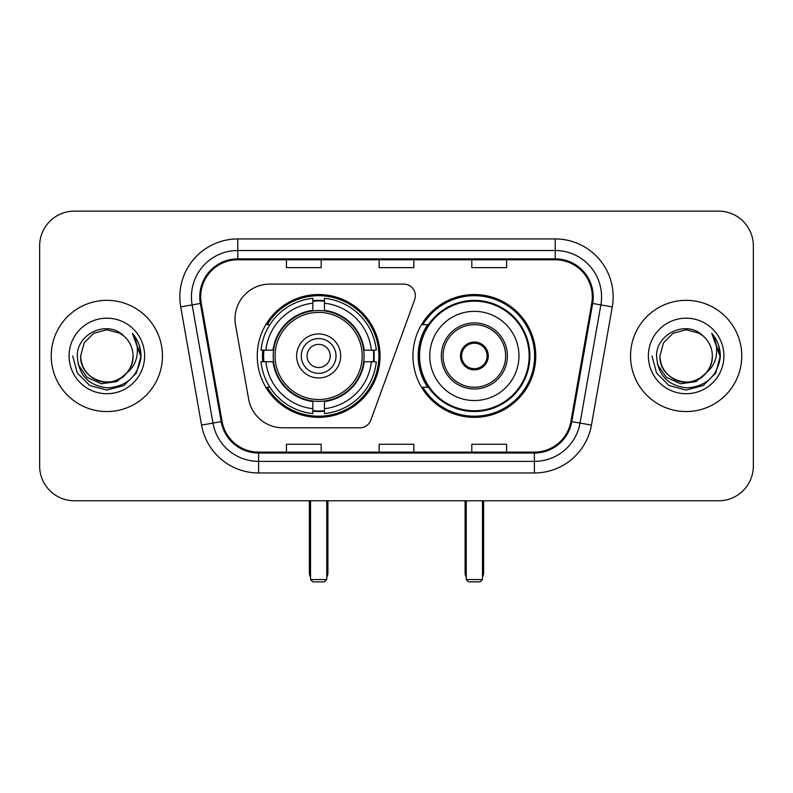 <?xml version="1.0" encoding="UTF-8"?>
<svg xmlns="http://www.w3.org/2000/svg" width="793" height="793" viewBox="0 0 793 793"><rect width="100%" height="100%" fill="white"/><g stroke="black" fill="none" stroke-linecap="round" stroke-linejoin="round"><path stroke-width="1.19" d="M235.015 318.875A34.753 34.753 0 0 0 235.541 324.912L248.615 399.057A34.753 34.753 0 0 0 282.843 427.784L359.923 427.784A11.588 11.588 0 0 0 370.817 420.161L414.67 299.665A11.588 11.588 0 0 0 403.786 284.112L269.769 284.112A34.753 34.753 0 0 0 235.015 318.875M412.955 355.948A61.408 61.408 0 0 0 474.363 417.356A61.408 61.408 0 0 0 535.761 355.948A61.408 61.408 0 0 0 474.363 294.54A61.408 61.408 0 0 0 412.955 355.948M257.239 355.948A61.408 61.408 0 0 0 318.637 417.356A61.408 61.408 0 0 0 380.045 355.948A61.408 61.408 0 0 0 318.637 294.54A61.408 61.408 0 0 0 257.239 355.948M262.751 361.747A56.194 56.194 0 0 1 262.751 350.159M427.675 387.232A56.194 56.194 0 0 1 427.675 324.664M39.65 245.88L39.65 466.016A34.753 34.753 0 0 0 74.403 500.77L718.597 500.77A34.753 34.753 0 0 0 753.35 466.016L753.35 245.88A34.753 34.753 0 0 0 718.597 211.126L74.403 211.126A34.753 34.753 0 0 0 39.65 245.88L39.65 466.016M51.238 355.948A55.609 55.609 0 0 0 106.847 411.557A55.609 55.609 0 0 0 162.466 355.948A55.609 55.609 0 0 0 106.847 300.339A55.609 55.609 0 0 0 51.238 355.948A55.609 55.609 0 0 0 106.847 411.557A55.609 55.609 0 0 0 162.466 355.948A55.609 55.609 0 0 0 106.847 300.339A55.609 55.609 0 0 0 51.238 355.948M630.534 355.948A55.609 55.609 0 0 0 686.153 411.557A55.609 55.609 0 0 0 741.762 355.948A55.609 55.609 0 0 0 686.153 300.339A55.609 55.609 0 0 0 630.534 355.948A55.609 55.609 0 0 0 686.153 411.557A55.609 55.609 0 0 0 741.762 355.948A55.609 55.609 0 0 0 686.153 300.339A55.609 55.609 0 0 0 630.534 355.948M200.698 296.86A37.073 37.073 0 0 1 237.771 259.787L555.229 259.787A37.073 37.073 0 0 1 591.737 303.303L570.901 421.479A37.073 37.073 0 0 1 534.393 452.109L258.607 452.109A37.073 37.073 0 0 1 222.099 421.479L201.263 303.303A37.073 37.073 0 0 1 200.698 296.86M199.767 296.86A38.005 38.005 0 0 0 200.342 303.461L221.188 421.638A38.005 38.005 0 0 0 258.607 453.041L534.393 453.041A38.005 38.005 0 0 0 571.812 421.638L592.658 303.461A38.005 38.005 0 0 0 555.229 258.855L237.771 258.855A38.005 38.005 0 0 0 199.767 296.86M180.725 306.921A57.929 57.929 0 0 1 237.771 238.931L555.229 238.931A57.929 57.929 0 0 1 612.275 306.921L591.439 425.098A57.929 57.929 0 0 1 534.393 472.965L258.607 472.965A57.929 57.929 0 0 1 201.561 425.098L180.725 306.921L192.134 304.909A46.341 46.341 0 0 1 237.771 250.519L555.229 250.519A46.341 46.341 0 0 1 600.866 304.909L580.03 423.085A46.341 46.341 0 0 1 534.393 461.377L258.607 461.377A46.341 46.341 0 0 1 212.97 423.085L192.134 304.909A46.341 46.341 0 0 1 191.43 296.86M718.597 211.126L74.403 211.126M74.403 500.77L718.597 500.77M753.35 466.016L753.35 245.88M571.812 421.638L580.03 423.085L600.866 304.909L612.275 306.921M379.123 259.787L379.123 267.628L413.877 267.628L413.877 259.787M286.432 259.787L286.432 267.628L321.195 267.628L321.195 259.787M471.805 259.787L471.805 267.628L506.568 267.628L506.568 259.787M413.877 452.109L413.877 444.268L379.123 444.268L379.123 452.109M321.195 452.109L321.195 444.268L286.432 444.268L286.432 452.109M506.568 452.109L506.568 444.268L471.805 444.268L471.805 452.109M126.91 372.769C113.012 391.564 79.3 379.54 80.668 355.948C81.015 365.821 85.386 373.384 93.752 378.628C110.078 389.076 133.928 375.307 133.036 355.948C132.679 365.821 128.317 373.384 119.941 378.628C103.625 389.076 79.776 375.307 80.668 355.948L84.177 342.854L93.752 333.268L106.847 329.769L119.941 333.268L124.005 336.163C107.937 319.321 77 333.199 77.288 355.948C78.467 375.069 88.598 385.715 107.689 387.876C126.493 386.508 137.576 376.526 140.946 357.911L140.995 355.948C140.896 347.364 138.041 339.82 132.421 333.318C136.693 340.336 138.2 347.879 136.941 355.948C135.712 362.817 132.372 368.428 126.91 372.769A26.189 26.189 0 0 0 133.036 355.948C133.928 375.307 110.078 389.076 93.752 378.628C85.386 373.384 81.015 365.821 80.668 355.948L84.177 342.854L93.752 333.268M133.036 355.948A26.189 26.189 0 0 0 124.005 336.163M128.585 371.372L116.759 381.602L101.266 383.762L87.012 377.309L78.101 364.443M69.08 355.948A37.767 37.767 0 0 0 106.847 393.715A37.767 37.767 0 0 0 144.623 355.948A37.767 37.767 0 0 0 106.847 318.181A37.767 37.767 0 0 0 69.08 355.948M132.421 333.318L140.985 356.939L139.39 345.599L140.985 356.939L139.39 345.599L140.985 356.939L132.679 333.615L140.985 356.939L132.679 333.615L140.995 355.948L136.426 373.027L123.926 385.527L106.847 390.097L89.778 385.527L77.278 373.027L72.698 355.948M132.679 333.615L140.985 356.959M363.69 361.747A45.419 45.419 0 0 0 324.436 310.906L324.436 310.35L324.436 310.906A45.419 45.419 0 0 0 273.595 361.747A45.419 45.419 0 0 0 363.69 361.747L364.235 361.747L363.69 361.747A45.419 45.419 0 0 1 324.436 400.99L324.436 408.692A53.062 53.062 0 0 0 371.392 361.747L376.279 361.747A57.929 57.929 0 0 1 324.436 413.589L324.436 408.692M263.91 361.747A55.034 55.034 0 0 1 263.91 350.159M324.436 301.221A55.034 55.034 0 0 0 312.848 301.221M373.374 350.159A55.034 55.034 0 0 1 373.374 361.747M371.392 350.159L376.279 350.159A57.929 57.929 0 0 0 324.436 298.307L324.436 310.35A45.964 45.964 0 0 1 364.235 350.159L371.392 350.159A53.062 53.062 0 0 0 324.436 303.204M265.893 361.747L261.006 361.747A57.929 57.929 0 0 0 312.848 413.589L312.848 401.545A45.964 45.964 0 0 1 273.05 361.747L265.893 361.747A53.062 53.062 0 0 0 312.848 408.692M371.392 361.747L364.235 361.747A45.964 45.964 0 0 1 324.436 401.545L324.436 400.99M363.69 350.159L364.235 350.159L363.69 350.159M273.595 361.747L273.05 361.747L273.595 361.747A45.419 45.419 0 0 0 312.848 400.99M324.436 410.675A55.034 55.034 0 0 1 312.848 410.675M312.848 303.204L312.848 298.307A57.929 57.929 0 0 0 261.006 350.159L273.05 350.159A45.964 45.964 0 0 1 312.848 310.35L312.848 303.204A53.062 53.062 0 0 0 265.893 350.159M312.848 310.906L312.848 310.35L312.848 310.906M362.203 355.948A43.565 43.565 0 0 1 318.637 399.513A43.565 43.565 0 0 1 275.082 355.948A43.565 43.565 0 0 1 318.637 312.383A43.565 43.565 0 0 1 362.203 355.948M340.653 355.948A22.016 22.016 0 0 0 318.637 333.932A22.016 22.016 0 0 0 296.632 355.948A22.016 22.016 0 0 0 318.637 377.964A22.016 22.016 0 0 0 340.653 355.948M336.024 355.948A17.377 17.377 0 0 0 318.637 338.571A17.377 17.377 0 0 0 301.261 355.948A17.377 17.377 0 0 0 318.637 373.325A17.377 17.377 0 0 0 336.024 355.948M330.225 355.948A11.588 11.588 0 0 1 318.637 367.536A11.588 11.588 0 0 1 307.06 355.948A11.588 11.588 0 0 1 318.637 344.36A11.588 11.588 0 0 1 330.225 355.948M269.888 324.664L267.152 324.664A60.248 60.248 0 0 1 378.885 355.948A60.248 60.248 0 0 1 267.152 387.232L269.888 387.232M310.529 500.77L310.529 579.564L326.756 579.564L326.756 500.77M310.529 579.564L312.848 581.874L324.436 581.874L326.756 579.564M429.756 355.948A44.606 44.606 0 0 1 474.363 311.342A44.606 44.606 0 0 1 518.969 355.948A44.606 44.606 0 0 1 474.363 400.554A44.606 44.606 0 0 1 429.756 355.948A44.606 44.606 0 0 0 474.363 400.554A44.606 44.606 0 0 0 518.969 355.948M443.079 355.948A31.284 31.284 0 0 0 474.363 387.232A31.284 31.284 0 0 0 505.637 355.948A31.284 31.284 0 0 0 474.363 324.664A31.284 31.284 0 0 0 443.079 355.948M428.379 324.664A55.609 55.609 0 0 0 428.379 387.232M529.159 355.948A54.806 54.806 0 0 0 474.363 301.152A54.806 54.806 0 0 0 419.556 355.948A54.806 54.806 0 0 0 474.363 410.754A54.806 54.806 0 0 0 529.159 355.948M460.455 355.948A13.907 13.907 0 0 0 474.363 369.855A13.907 13.907 0 0 0 488.26 355.948A13.907 13.907 0 0 0 474.363 342.041A13.907 13.907 0 0 0 460.455 355.948M534.601 355.948A60.248 60.248 0 0 1 422.867 387.232L428.448 387.232A55.55 55.55 0 0 0 511.108 397.6A55.55 55.55 0 0 0 511.108 314.296A55.55 55.55 0 0 0 428.448 324.664L422.867 324.664A60.248 60.248 0 0 1 534.601 355.948M460.892 352.469L461.367 352.469A13.441 13.441 0 0 1 487.348 352.469L486.624 352.469A12.747 12.747 0 0 1 474.363 368.695A12.747 12.747 0 0 1 462.101 352.469A12.747 12.747 0 0 1 486.624 352.469L487.824 352.469M461.367 352.469L462.101 352.469L461.367 352.469M487.824 359.427L487.348 359.427A13.441 13.441 0 0 1 461.367 359.427L460.892 359.427M487.348 359.427L486.624 359.427L487.348 359.427M466.244 500.77L466.244 579.564L482.471 579.564L482.471 500.77M466.244 579.564L468.564 581.874L480.152 581.874L482.471 579.564M712.332 355.948C713.224 375.307 689.375 389.076 673.059 378.628C664.683 373.384 660.321 365.821 659.964 355.948L663.473 342.854L673.059 333.268L686.153 329.769L699.248 333.268L703.302 336.163C687.234 319.321 656.297 333.199 656.584 355.948C657.764 375.069 667.904 385.715 686.996 387.876C705.79 386.508 716.872 376.526 720.242 357.911L720.302 355.948C720.203 347.364 717.348 339.82 711.727 333.318C716 340.336 717.506 347.879 716.238 355.948C715.018 362.817 711.678 368.428 706.216 372.769A26.189 26.189 0 0 0 712.332 355.948C711.985 365.821 707.614 373.384 699.248 378.628C682.922 389.076 659.072 375.307 659.964 355.948C660.321 365.821 664.683 373.384 673.059 378.628C689.375 389.076 713.224 375.307 712.332 355.948A26.189 26.189 0 0 0 703.302 336.163M706.216 372.769C692.319 391.564 658.606 379.54 659.964 355.948M707.881 371.372L696.056 381.602L680.572 383.762L666.308 377.309L657.407 364.443M648.377 355.948A37.767 37.767 0 0 0 686.153 393.715A37.767 37.767 0 0 0 723.92 355.948A37.767 37.767 0 0 0 686.153 318.181A37.767 37.767 0 0 0 648.377 355.948M711.727 333.318L720.282 356.939L718.696 345.599L720.282 356.939L718.696 345.599L720.282 356.939L711.985 333.615L720.282 356.939L711.985 333.615L720.302 355.948L715.722 373.027L703.222 385.527L686.153 390.097L669.074 385.527L656.574 373.027L652.005 355.948M711.985 333.615L720.282 356.959M555.229 238.931L555.229 258.855M192.134 304.909L200.342 303.461M258.607 472.965L258.607 453.041M534.393 453.041L534.393 472.965M201.561 425.098L221.188 421.638M592.658 303.461L600.866 304.909M237.771 238.931L237.771 258.855M580.03 423.085L591.439 425.098M309.369 500.77L309.369 572.605L310.529 572.605M318.637 367.536A11.588 11.588 0 0 1 307.06 355.948A11.588 11.588 0 0 1 318.637 344.36M326.756 572.605L327.915 572.605L327.915 500.77M312.848 411.2A55.55 55.55 0 0 0 324.436 411.2M373.89 361.747A55.55 55.55 0 0 0 373.89 350.159M324.436 300.696A55.55 55.55 0 0 0 312.848 300.696M507.381 355.948A33.019 33.019 0 0 0 474.363 322.929A33.019 33.019 0 0 0 441.334 355.948A33.019 33.019 0 0 0 474.363 388.966A33.019 33.019 0 0 0 507.381 355.948M465.085 500.77L465.085 572.605L466.244 572.605M482.471 572.605L483.631 572.605L483.631 500.77M309.369 572.605A9.268 9.268 0 0 0 310.529 577.096M326.756 577.096A9.268 9.268 0 0 0 327.915 572.605M465.085 572.605A9.268 9.268 0 0 0 466.244 577.096M482.471 577.096A9.268 9.268 0 0 0 483.631 572.605"/></g></svg>
